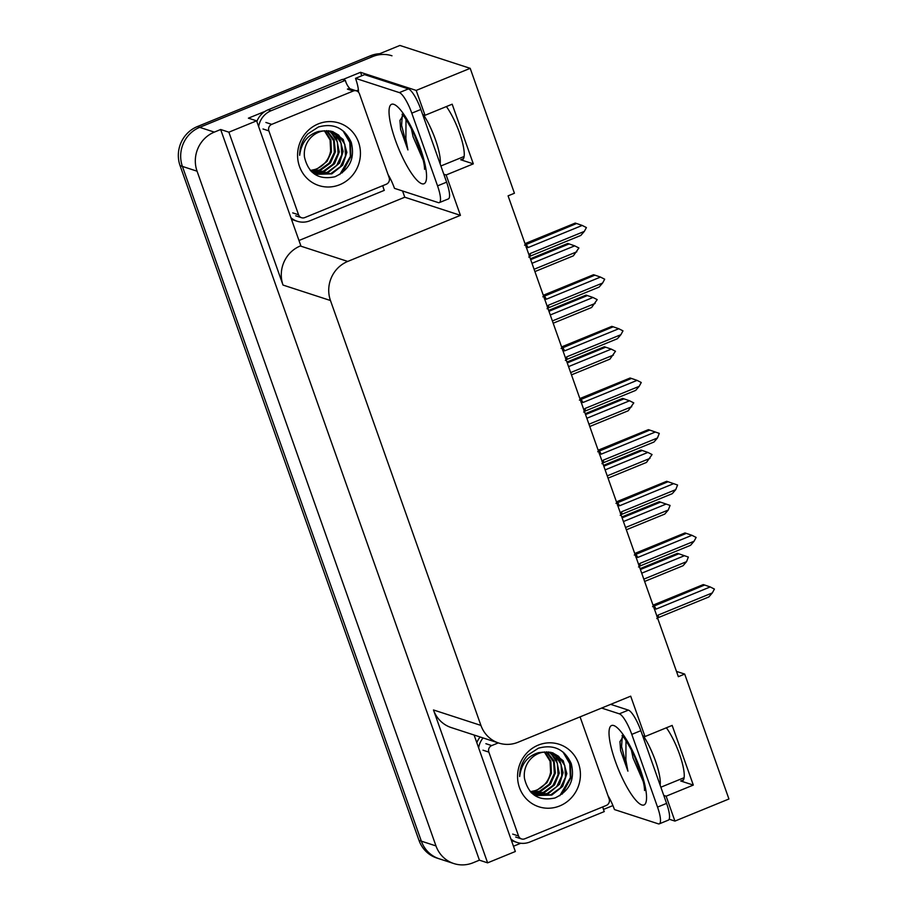 <?xml version="1.0" encoding="UTF-8"?>
<svg xmlns="http://www.w3.org/2000/svg" width="909" height="909" viewBox="0 0 909 909"><rect width="100%" height="100%" fill="white"/><g stroke="black" fill="none" stroke-linecap="round" stroke-linejoin="round"><path stroke-width="1.36" d="M446.399 106.569A32.247 7.67 67.8 0 1 461.34 138.509A32.247 7.67 67.8 0 1 462.363 159.768A32.247 7.67 67.8 0 1 460.715 159.757L473.316 163.859L446.137 174.971L460.431 215.342L347.738 261.428A30.236 28.781 108 0 0 330.467 300.515L480.929 725.416A30.236 28.781 108 0 0 498.746 743.039A30.236 28.781 108 0 0 518.005 742.267L630.698 696.169L644.992 736.54L642.652 735.767M453.818 863.55A30.236 28.781 -72 0 1 435.99 845.927L197.06 171.187A30.236 28.781 -72 0 1 214.331 132.112L220.671 129.51L479.418 860.175L473.078 862.766A30.236 28.781 -72 0 1 453.818 863.55L439.172 858.778A30.236 28.781 -72 0 1 421.344 841.155L182.414 166.427A30.236 28.781 -72 0 1 199.685 127.34L399.892 45.45L470.192 68.334L416.197 90.423L360.543 72.3L361.771 75.777M612.927 805.567L603.474 809.43M520.777 843.257L513.471 846.245M402.562 190.97L404.778 197.219L298.97 240.499M347.738 261.428L300.288 245.987L300.834 245.76L256.599 120.84L248.396 118.17L265.11 111.341M342.852 79.537L360.543 72.3M480.929 725.416L433.479 709.963L487.622 862.846L515.335 851.506L474.089 735.017M433.479 709.963A30.236 28.781 108 0 0 451.296 727.598L498.746 743.039M300.288 245.987A30.236 28.781 108 0 0 283.017 285.062L228.875 132.18L220.671 129.51M256.599 120.84L228.875 132.18M663.775 795.432L666.127 796.193L674.933 821.088L728.927 799L684.693 674.08L676.489 671.41M674.933 821.088L669.183 819.214M487.622 862.846L479.418 860.175M684.693 674.08L678.353 676.682L508.086 195.844L514.426 193.253L470.192 68.334M460.431 215.342L404.778 197.219M416.197 90.423L425.014 115.307L422.662 114.545M443.797 174.21L446.137 174.971M666.388 727.791A32.247 7.67 -112.2 0 1 681.33 759.731A32.247 7.67 -112.2 0 1 682.352 780.99A32.247 7.67 -112.2 0 1 680.705 780.979L693.306 785.081L672.171 725.416L644.992 736.54M693.306 785.081L666.127 796.193M473.316 163.859L452.182 104.194L425.014 115.307M379.689 53.711A30.236 28.781 -72 0 0 370.372 55.801L197.344 126.578A30.236 28.781 -72 0 0 180.073 165.654L419.004 840.393A30.236 28.781 -72 0 0 436.82 858.016L439.172 858.778A30.236 28.781 -72 0 1 421.344 841.155L182.414 166.427A30.236 28.781 -72 0 1 199.685 127.34L372.713 56.563A30.236 28.781 -72 0 1 391.972 55.79M641.709 573.181L684.432 555.706L688.363 557.069L686.545 561.671L683.068 565.716L644.629 581.442M686.545 561.671L643.811 579.147M640.095 568.648L677.489 553.342L678.841 553.786L640.402 569.511M684.432 555.706L678.841 553.786M653.014 605.144L703.271 584.589L704.623 585.021L652.56 606.678M654.082 608.632L656.071 609.098A6.852 1.625 -112.2 0 0 653.923 605.758M656.071 609.098L710.213 586.941L704.623 585.021M710.213 586.941L714.417 589.077L712.326 592.907L658.184 615.063L656.98 616.825M712.326 592.907L708.85 596.952L658.15 617.688A6.852 1.625 -112.2 0 0 658.184 615.063M658.15 617.688L656.787 618.609M623.415 521.539L666.149 504.063L670.081 505.427L668.263 510.029L664.774 514.074L626.335 529.799M668.263 510.029L625.528 527.504M621.801 516.994L659.207 501.7L660.548 502.143L622.108 517.857M666.149 504.063L660.548 502.143M605.121 469.896L647.856 452.421L652.06 454.545L646.492 462.431L608.053 478.145M649.969 458.386L607.235 475.861M603.519 465.351L640.913 450.057L642.265 450.489L603.826 466.215M647.856 452.421L642.265 450.489M586.839 418.254L629.573 400.778L633.778 402.903L628.199 410.777L589.759 426.503M631.687 406.743L588.952 424.219M585.226 413.709L622.631 398.415L623.972 398.846L585.532 414.572M629.573 400.778L623.972 398.846M634.732 553.49L684.988 532.935L686.329 533.378L634.277 555.035M635.789 556.978L637.777 557.444A6.852 1.625 -112.2 0 0 635.641 554.115M637.777 557.444L691.931 535.299L686.329 533.378M691.931 535.299L696.135 537.435L694.044 541.264L639.891 563.421L638.697 565.182M694.044 541.264L690.556 545.309L639.868 566.046A6.852 1.625 -112.2 0 0 639.891 563.421M639.868 566.046L638.504 566.966M616.438 501.848L666.695 481.293L668.047 481.736L615.984 503.393M617.495 505.336L619.495 505.802A6.852 1.625 -112.2 0 0 617.347 502.472M619.495 505.802L673.637 483.656L668.047 481.736M673.637 483.656L677.569 485.02L675.751 489.621L621.608 511.767L620.404 513.54M675.751 489.621L672.274 493.667L621.574 514.403A6.852 1.625 -112.2 0 0 621.608 511.767M621.574 514.403L620.211 515.323M598.156 450.205L648.412 429.65L649.753 430.093L597.702 451.75M599.213 453.693L601.201 454.159A6.852 1.625 -112.2 0 0 599.065 450.83M601.201 454.159L655.355 432.014L649.753 430.093M655.355 432.014L659.286 433.377L657.468 437.979L603.315 460.124L602.122 461.897M657.468 437.979L653.98 442.024L603.292 462.761A6.852 1.625 -112.2 0 0 603.315 460.124M603.292 462.761L601.928 463.681M579.862 398.562L630.119 378.008L631.471 378.439L579.408 400.108M580.919 402.051L582.919 402.517A6.852 1.625 -112.2 0 0 580.771 399.176M582.919 402.517L637.061 380.371L631.471 378.439M637.061 380.371L641.265 382.496L639.175 386.336L585.032 408.482L583.828 410.254M639.175 386.336L635.698 390.381L584.998 411.118A6.852 1.625 -112.2 0 0 585.032 408.482M584.998 411.118L583.635 412.038M423.242 160.314L413.072 136.77L411.368 128.692M406.005 119.374L405.891 138.872L407.914 149.928L400.608 129.328L399.96 120.522L403.107 115.409M408.402 88.9L399.346 92.604L355.521 78.344L364.577 74.629L408.402 88.9A20.157 4.795 67.8 0 1 420.867 109.455L446.614 182.164A20.157 4.795 67.8 0 1 448.387 198.912L439.32 202.616A20.157 4.795 67.8 0 1 438.297 202.605L394.472 188.345A20.157 4.795 67.8 0 0 387.995 174.437M399.346 92.604A20.157 4.795 67.8 0 1 411.8 113.159L437.547 185.868A20.157 4.795 67.8 0 1 439.32 202.616M355.521 78.344A20.157 4.795 67.8 0 1 358.476 92.195M291.391 219.092A20.157 19.191 108 0 0 294.243 220.296L297.175 221.251A20.157 19.191 -72 0 1 290.903 217.728M382.848 185.641A20.157 19.191 -72 0 0 384.302 190.356L310.014 220.739A20.157 19.191 -72 0 1 297.175 221.251M350.067 88.832A20.157 19.191 -72 0 1 345.352 80.356L342.42 79.401L268.132 109.784A20.157 19.191 108 0 0 256.838 121.511M258.645 126.635A20.157 19.191 -72 0 1 271.064 110.739L345.352 80.356M356.283 90.82A10.079 1.932 160.5 0 1 358.419 90.071M414.424 135.032L421.651 154.28M399.994 120.215L400.608 129.328M402.289 115.579L401.596 125.34L407.914 149.928M643.231 781.535L633.062 757.992L631.357 749.925M625.994 740.596L625.881 760.094L627.903 771.162L620.597 750.55L619.949 741.744L623.097 736.631M610.678 704.361L628.392 710.122A20.157 4.795 67.8 0 1 640.845 730.677L666.592 803.386A20.157 4.795 67.8 0 1 668.365 820.134L659.309 823.838A20.157 4.795 67.8 0 1 658.286 823.827L614.461 809.567A20.157 4.795 67.8 0 0 607.985 795.67M601.622 708.066L619.324 713.826A20.157 4.795 67.8 0 1 631.789 734.381L657.537 807.09A20.157 4.795 67.8 0 1 659.309 823.838M511.369 840.314A20.157 19.191 108 0 0 514.233 841.518L517.164 842.473A20.157 19.191 -72 0 1 510.892 838.95M602.837 806.862A20.157 19.191 -72 0 0 604.292 811.578L530.004 841.961A20.157 19.191 -72 0 1 517.164 842.473M480.122 736.983A20.157 19.191 108 0 0 476.816 742.733M478.634 747.857A20.157 19.191 -72 0 1 483.054 737.938M634.414 756.254L641.629 775.513M619.983 741.437L620.597 750.55M622.267 736.801L621.574 746.562L627.903 771.162M324.377 130.782L330.081 139.986L330.626 151.121L329.99 153.644A22.782 21.691 -72 0 1 316.559 168.892A22.782 21.691 -72 0 1 310.253 170.415M318.252 123.908A32.86 31.281 -72 0 1 358.544 142.224A32.86 31.281 -72 0 1 339.773 184.697A32.86 31.281 -72 0 1 299.47 166.381A32.86 31.281 -72 0 1 318.252 123.908M334.966 176.766C349.783 169.699 355.203 158.2 351.226 142.281C344.477 127.93 333.535 122.84 318.389 126.999L307.81 133.907C302.379 140.009 299.663 147.144 299.675 155.303C301.299 142.747 307.606 134.793 318.582 131.43L323.263 130.953A22.782 21.691 108 0 0 318.616 132.271A22.782 21.691 108 0 0 304.526 157.325C308.537 173.687 318.684 180.175 334.966 176.766M311.457 171.665L316.889 174.312L331.808 173.858L342.704 165.165L346.863 152.394L343.238 139.52L332.853 131.6L323.263 130.953M316.423 174.153L330.876 173.551L340.432 166.642L345.5 155.962L344.829 144.406L338.659 135.089L332.387 131.453M314.605 173.426L327.16 172.346L336.705 165.438L341.784 154.757L341.102 143.202L334.944 133.884L330.478 130.987M315.059 173.619L328.092 172.642L339.568 163.052L343.125 151.462L339.784 138.713L330.967 131.089M312.844 172.528L323.434 171.131L332.989 164.222L338.057 153.541L337.387 141.986L331.217 132.669L328.513 130.714M313.275 172.767L324.365 171.437L334.603 163.665L339.284 151.973L336.364 137.986L329.001 130.76M311.23 171.449L319.718 169.926L329.263 163.006L334.342 152.337L333.66 140.77L326.479 130.646M311.56 171.733L320.65 170.222L330.467 162.984L335.41 151.837L334.137 139.816L327.001 130.635M310.321 170.494L316.934 169.017L326.956 161.518L331.41 152.121L330.933 140.066L324.911 130.726M304.754 217.592A5.034 4.795 -72 0 1 298.572 214.774L268.859 130.885A5.034 4.795 -72 0 1 271.734 124.363L353.271 91.014A5.034 4.795 -72 0 1 359.453 93.832L389.154 177.721A5.034 4.795 -72 0 1 386.28 184.243L304.754 217.592M353.271 91.014L347.408 89.105A5.034 4.795 -72 0 1 350.624 88.98L356.476 90.889M342.273 172.824L350.863 156.587L350.476 143.463L344.466 131.987M339.796 174.505L350.397 156.439L349.795 142.508L342.943 130.703M544.366 752.004L550.07 761.208L550.604 772.343L549.968 774.866A22.782 21.691 -72 0 1 536.537 790.114A22.782 21.691 -72 0 1 530.242 791.637M538.23 745.13A32.86 31.281 -72 0 1 578.533 763.446A32.86 31.281 -72 0 1 559.762 805.919A32.86 31.281 -72 0 1 519.459 787.603A32.86 31.281 -72 0 1 538.23 745.13M554.956 797.988C569.773 790.921 575.192 779.433 571.216 763.503C564.466 749.164 553.513 744.062 538.367 748.221L527.799 755.129C522.368 761.231 519.653 768.366 519.664 776.525C521.289 763.969 527.595 756.015 538.571 752.652L543.252 752.175A22.782 21.691 108 0 0 538.605 753.493A22.782 21.691 108 0 0 524.504 778.547C528.527 794.909 538.673 801.397 554.956 797.988M531.447 792.887L536.878 795.534L551.797 795.08L562.694 786.387L566.841 773.616L563.228 760.742L552.842 752.822L543.252 752.175M536.412 795.375L550.865 794.773L560.41 787.864L565.489 777.184L564.807 765.628L558.649 756.322L552.365 752.675M534.594 794.648L547.15 793.568L556.694 786.66L561.773 775.979L561.092 764.424L554.922 755.106L550.468 752.209M535.037 794.841L548.07 793.864L559.558 784.274L563.114 772.684L559.762 759.935L550.956 752.311M532.833 793.75L543.423 792.353L552.979 785.444L558.046 774.763L557.376 763.208L551.206 753.891L548.502 751.936M533.265 793.989L544.355 792.659L554.581 784.887L559.262 773.195L556.342 759.208L548.991 751.982M531.22 792.671L539.707 791.148L549.252 784.228L554.331 773.559L553.649 761.992L546.468 751.868M531.549 792.955L540.639 791.444L550.456 784.206L555.399 773.059L554.126 761.038L546.979 751.868M530.311 791.716L536.912 790.239L546.934 782.74L551.388 773.343L550.922 761.288L544.9 751.948M580.078 716.871L609.144 798.943A5.034 4.795 -72 0 1 606.269 805.465L524.743 838.814A5.034 4.795 -72 0 1 518.562 835.996L488.849 752.107A5.034 4.795 -72 0 1 491.724 745.585L498.302 742.903M562.262 794.046L570.852 777.809L570.466 764.685L564.455 753.209M559.785 795.727L570.386 777.661L569.773 763.73L562.932 751.925M568.545 366.611L611.28 349.124L615.484 351.26L609.916 359.135L571.477 374.86M613.393 355.089L570.659 372.576M566.943 362.066L604.337 346.772L605.689 347.204L567.25 362.93M611.28 349.124L605.689 347.204M550.263 314.969L592.998 297.482L597.202 299.618L591.623 307.492L553.183 323.218M595.111 303.447L552.377 320.934M548.65 310.423L586.055 295.118L587.396 295.561L548.956 311.287M592.998 297.482L587.396 295.561M531.97 263.315L574.704 245.839L578.908 247.975L573.34 255.849L534.901 271.575M576.817 251.804L534.083 269.28M530.367 258.781L567.761 243.476L569.114 243.919L530.674 259.644M574.704 245.839L569.114 243.919M561.58 346.92L611.837 326.365L613.177 326.797L561.126 348.454M562.637 350.408L564.625 350.874A6.852 1.625 -112.2 0 0 562.489 347.533M564.625 350.874L618.779 328.728L613.177 326.797M618.779 328.728L622.983 330.853L620.892 334.694L566.739 356.839L565.546 358.612M620.892 334.694L617.404 338.727L566.716 359.464A6.852 1.625 -112.2 0 0 566.739 356.839M566.716 359.464L565.353 360.396M543.287 295.277L593.543 274.723L594.895 275.154L542.832 296.811M544.343 298.766L546.343 299.231A6.852 1.625 -112.2 0 0 544.196 295.891M546.343 299.231L600.485 277.075L594.895 275.154M600.485 277.075L604.69 279.211L602.599 283.04L548.445 305.197L547.252 306.969M602.599 283.04L599.111 287.085L548.422 307.821A6.852 1.625 -112.2 0 0 548.445 305.197M548.422 307.821L547.059 308.742M525.004 243.635L575.261 223.069L576.601 223.512L524.55 245.169M526.061 247.112L528.049 247.589A6.852 1.625 -112.2 0 0 525.913 244.248M528.049 247.589L582.203 225.432L576.601 223.512M582.203 225.432L586.407 227.568L584.317 231.397L530.163 253.554L528.97 255.315M584.317 231.397L580.828 235.442L530.129 256.179A6.852 1.625 -112.2 0 0 530.163 253.554M530.129 256.179L528.777 257.099M460.715 159.757L463.522 158.609M214.331 132.112L197.344 126.578M197.06 171.187L180.073 165.654M435.99 845.927L419.004 840.393M330.467 300.515L283.017 285.062M680.705 780.979L683.511 779.831M370.372 55.801L372.713 56.563M423.48 114.818A32.849 7.817 67.8 0 1 435.468 139.713A32.849 7.817 67.8 0 1 440.138 163.881M420.288 148.087A42.928 10.215 67.8 0 1 421.867 183.732A42.928 10.215 67.8 0 1 395.324 139.963A42.928 10.215 67.8 0 1 393.745 104.308A42.928 10.215 67.8 0 1 420.288 148.087M271.064 110.739L268.132 109.784M420.867 109.455L411.8 113.159M437.547 185.868L446.614 182.164M643.47 736.04A32.849 7.817 67.8 0 1 655.457 760.947A32.849 7.817 67.8 0 1 660.116 785.103M640.266 769.309A42.928 10.215 67.8 0 1 641.856 804.954A42.928 10.215 67.8 0 1 615.313 761.185A42.928 10.215 67.8 0 1 613.734 725.53A42.928 10.215 67.8 0 1 640.266 769.309M640.845 730.677L631.789 734.381M657.537 807.09L666.592 803.386M628.392 710.122L619.324 713.826M298.572 214.774L292.709 212.876M271.734 124.363L265.882 122.454M268.859 130.885L263.008 128.976M518.562 835.996L512.699 834.098M491.724 745.585L485.872 743.687M488.849 752.107L482.986 750.198M464.135 156.473L440.876 165.983M424.56 169.313L424.492 167.472C424.117 162.961 422.424 156.268 419.401 147.394C415.197 133.293 403.005 113.875 402.039 114.239M684.125 777.695L660.866 787.205M644.549 790.535L644.47 788.694C644.106 784.183 642.413 777.49 639.391 768.628C635.186 754.515 622.983 735.097 622.029 735.461M301.538 217.717L295.686 215.808M521.527 838.939L515.664 837.03"/></g></svg>
